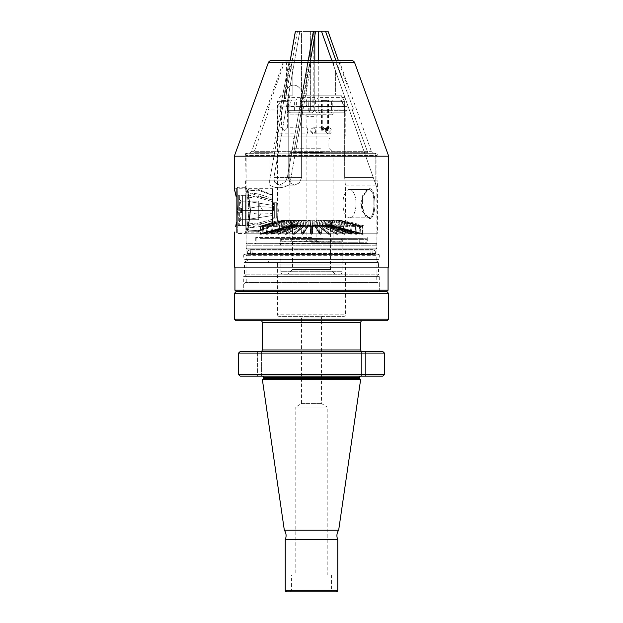 <?xml version="1.0" encoding="UTF-8"?>
<svg xmlns="http://www.w3.org/2000/svg" width="623" height="623" viewBox="0 0 623 623"><rect width="100%" height="100%" fill="white"/><g stroke="black" fill="none" stroke-linecap="round" stroke-linejoin="round"><path stroke-width="0.47" stroke-dasharray="3.12 2.34" d="M285.248 539.471L337.752 539.471M299.943 316.406L323.057 316.406L299.943 316.406A1.542 1.542 0 0 1 301.485 317.94L301.485 403.564L295.785 406.983L327.215 406.983L327.215 574.904L295.785 574.904L327.215 574.904M323.057 316.406A1.542 1.542 0 0 0 321.515 317.94L321.515 403.564L327.215 406.983L295.785 406.983L295.785 574.904M301.485 403.564L321.515 403.564L301.485 403.564M284.337 530.228L338.663 530.228M262.361 379.555L360.639 379.555M262.205 376.175L360.795 376.175L262.205 376.175M261.59 351.216L361.41 351.216M260.663 320.72L362.337 320.72L260.663 320.72M380.731 291.751A1.542 1.542 0 0 1 379.282 290.217L380.824 291.751L242.176 291.751L380.824 291.751M242.269 291.751A1.542 1.542 0 0 0 243.718 290.217L242.176 291.751M277.609 291.759L345.391 291.759M379.282 284.049L243.718 284.049L243.718 290.217L379.282 290.217L243.718 290.217L379.282 290.217L243.718 290.217L243.718 276.347L379.282 276.347L379.282 290.217L379.282 284.049L377.74 282.515L245.26 282.515L243.718 284.049L379.282 284.049M246.801 276.347L376.199 276.347L246.801 276.347L246.801 282.515L376.199 282.515L246.801 282.515M376.199 276.347L376.199 282.515M246.03 259.402L376.97 259.402L246.03 259.402L246.03 276.347L376.97 276.347L246.03 276.347L244.489 274.805L378.511 274.805L244.489 274.805L244.489 262.485L378.511 262.485L244.489 262.485L246.03 260.944L376.97 260.944L246.03 260.944M376.97 259.402L376.97 276.347L378.511 274.805L378.511 262.485L376.97 260.944M354.635 260.944L268.365 260.944L354.635 260.944L354.635 262.485L268.365 262.485L354.635 262.485M268.365 260.944L268.365 262.485M346.933 262.485A1.542 1.542 0 0 0 345.391 264.027L345.391 314.864L277.609 314.864L277.609 264.027L345.391 264.027L277.609 264.027A1.542 1.542 0 0 0 276.067 262.485L346.933 262.485L276.067 262.485M279.151 316.406A1.542 1.542 0 0 1 277.609 314.864L345.391 314.864A1.542 1.542 0 0 1 343.849 316.406L279.151 316.406L343.849 316.406M331.529 574.904L331.529 590.308L291.471 590.308L331.529 590.308A1.542 1.542 0 0 0 333.064 591.85L289.936 591.85A1.542 1.542 0 0 0 291.471 590.308L291.471 574.904L331.529 574.904L291.471 574.904M361.41 351.528L361.41 376.175L361.41 351.528L257.579 351.528L261.59 351.528L261.59 376.175L240.205 376.175L382.795 376.175M240.205 351.528L382.795 351.528M384.422 374.633L238.578 374.633L238.578 353.07L384.422 353.07M286.79 591.85L336.21 591.85M245.26 282.515L377.74 282.515M236.016 291.766L386.984 291.766M234.474 293.308L388.526 293.308M234.474 319.178L388.526 319.178M236.016 320.72L386.984 320.72M240.205 376.175L257.579 376.175L257.579 351.528L257.579 376.175L261.59 376.175L261.59 351.528M365.421 351.528L365.421 376.175L365.421 351.528M369.517 188.886C376.744 187.99 376.736 219.312 369.509 218.385L365.787 216.516L361.083 203.635L365.787 190.755L369.517 188.886M373.855 203.635C373.971 195.038 372.297 190.311 368.824 189.462L365.296 191.245L360.764 203.635L365.296 216.033L368.824 217.809C372.297 216.968 373.971 212.248 373.855 203.635M368.987 189.462L368.987 189.462C372.453 190.303 374.119 195.03 373.987 203.635C374.119 212.241 372.453 216.96 368.987 217.809L362.274 211.01L360.896 203.635L362.274 196.268L368.987 189.462L349.487 189.462A14.173 6.542 -90 0 1 356.029 203.635A14.173 6.542 -90 0 1 349.487 217.809A14.173 6.542 -90 0 0 356.029 203.635A14.173 6.542 -90 0 0 349.487 189.462A14.173 6.542 -90 0 0 342.938 203.635A14.173 6.542 -90 0 0 349.487 217.809A14.173 6.542 -90 0 1 342.938 203.635A14.173 6.542 -90 0 1 349.487 189.462L368.824 189.462M369.509 218.572C376.79 219.498 376.798 187.78 369.509 188.707L362.446 195.84L362.446 211.431L369.509 218.572M250.539 210.41L250.539 210.418C249.177 223.61 247.845 230.853 246.544 232.138C247.845 230.86 249.177 223.618 250.539 210.418C249.177 223.61 247.845 230.853 246.544 232.138C247.845 230.86 249.177 223.618 250.539 210.418C249.177 197.226 247.845 189.984 246.544 188.691C247.845 189.968 249.177 197.203 250.539 210.41C249.177 197.226 247.845 189.984 246.544 188.691C247.845 189.968 249.177 197.203 250.539 210.41M250.127 210.418C248.748 224.054 247.409 231.538 246.108 232.846C247.417 231.522 248.756 224.046 250.127 210.41C248.748 224.054 247.409 231.538 246.108 232.846C247.417 231.522 248.756 224.046 250.127 210.41C248.748 196.775 247.409 189.299 246.108 187.982C247.417 189.314 248.756 196.79 250.127 210.418C248.748 196.775 247.409 189.299 246.108 187.982C247.417 189.314 248.756 196.79 250.127 210.418M311.5 243.686L376.276 243.686L311.5 243.686M367.858 152.697L368.45 153.11L311.5 153.11L375.155 153.11L290.077 153.11L368.45 153.11L367.858 152.697L352.26 109.975L301.524 109.975L352.26 109.975L353.467 109.048L300.925 109.048L353.467 109.048L336.038 62.931L353.467 109.048L352.26 109.975L367.858 152.697L311.5 152.697L367.858 152.697M289.765 153.725L289.765 184.587L289.765 153.725L311.5 153.725L289.765 153.725M272.601 210.418L272.601 223.112L261.247 225.822L272.601 223.112L272.601 188.691L272.601 213.191L272.601 210.418L247.954 210.418L247.954 211.952L247.954 208.876L247.954 210.418L272.601 210.418M273.528 210.418L273.528 202.709L273.528 210.418M261.247 225.822C258.304 234.162 258.304 234.162 261.247 225.822C258.304 234.162 258.304 234.162 261.247 225.822L311.5 225.822L261.247 225.822M272.601 223.112C272.601 221.726 272.601 221.726 272.601 223.112C272.601 221.726 272.601 221.726 272.601 223.112M311.5 220.729L277.453 220.729L311.5 220.729M311.5 237.527L255.734 237.527L311.5 237.527M310.449 61.911L333.546 61.911L333.546 65.329L335.392 70.524L335.392 95.187L335.392 70.524L333.546 65.329L333.546 61.911L310.885 61.911L310.885 65.329L306.251 70.524L306.251 95.187L335.392 95.187L303.456 95.187L301.618 101.347L301.618 177.415L301.618 101.347L344.659 101.347L340.991 95.187L344.659 101.347L344.659 177.415L344.659 101.347L301.618 101.347L303.456 95.187L340.991 95.187L303.456 95.187L306.251 95.187L306.251 70.524L310.885 65.329L310.885 61.911L334.411 61.911L310.449 61.911L309.639 62.931L310.449 61.911M278.341 210.418C277.375 220.355 277.375 220.355 278.341 210.418C277.375 220.355 277.375 220.355 278.341 210.418C277.375 200.474 277.375 200.474 278.341 210.418C277.375 200.474 277.375 200.474 278.341 210.418M288.223 177.415L289.968 182.889L294.477 185.148L299.437 182.882L301.618 177.415L299.429 182.889L294.477 185.148L289.96 182.882L288.223 177.415L288.223 101.347L288.223 177.415L273.933 177.415L274.447 182.056L279.26 185.148L285.163 182.056L287.328 177.415L306.251 70.524L287.328 177.415L285.163 182.056L279.26 185.148L274.447 182.056L273.933 177.415L292.857 70.524L292.857 95.187L286.393 95.187L292.857 95.187L290.061 95.187L288.223 101.347L277.453 101.347L288.223 101.347L290.061 95.187L281.012 95.187L292.857 95.187L292.857 70.524L290.069 65.329L292.857 70.524L273.933 177.415L288.223 177.415M301.524 109.975L293.729 152.697L301.524 109.975L300.925 109.048L309.639 62.931L300.925 109.048L301.524 109.975M375.786 184.587L375.786 153.725L375.786 184.587C377.265 188.777 377.265 188.777 375.786 184.587C377.265 188.777 377.265 188.777 375.786 184.587L333.546 65.329L375.786 184.587M268.949 184.587C275.148 188.777 282.087 188.777 289.765 184.587C282.087 188.777 275.148 188.777 268.949 184.587L268.949 153.725L268.949 184.587L290.069 65.329L290.069 61.911L286.393 61.911L290.069 61.911L290.069 65.329L268.949 184.587M288.823 62.931L280.109 109.048L288.823 62.931L290.069 61.911L285.63 61.911L289.64 61.911L288.823 62.931L284.174 62.931L288.823 62.931M280.109 109.048L267.851 109.048L280.109 109.048L280.716 109.975L280.109 109.048M280.716 109.975L269.004 109.975L280.716 109.975L272.913 152.697L280.716 109.975M272.617 153.11L253.296 153.11L272.617 153.11L272.913 152.697L272.617 153.11M269.268 153.11L246.724 153.11L269.268 153.11L268.949 153.725L269.268 153.11M344.659 177.415C345.625 187.398 345.625 187.398 344.659 177.415C345.625 187.398 345.625 187.398 344.659 177.415L373.239 177.415L335.392 70.524L375.981 185.148L373.239 177.415L375.981 185.148L373.239 177.415L344.659 177.415M335.392 95.187L340.991 95.187L335.392 95.187M334.411 61.911L336.038 62.931L334.411 61.911M311.5 225.822L364.034 225.822L311.5 225.822M375.786 153.725L375.155 153.11L375.786 153.725L311.5 153.725L375.786 153.725M289.765 184.587L310.885 65.329L289.765 184.587M293.433 153.11L293.729 152.697L293.433 153.11M340.438 60.672L339.745 62.129L371.448 151.654L373.504 153.11L249.496 153.11L251.552 151.654L371.448 151.654L251.552 151.654L283.255 62.129L339.745 62.129L283.255 62.129L282.562 60.672M289.165 98.932L288.099 97.39L301.423 97.39L303.206 98.932L284.61 98.932L284.61 92.095L290.17 60.672L338.437 60.672L347.089 85.094L347.089 110.333L347.089 106.634L315.588 106.634L315.588 98.932L347.089 98.932L347.089 106.634L315.588 106.634M235.704 226.445L236.46 222.372M236.865 219.498L237.418 210.418L236.865 219.498M249.06 210.418C247.814 223.579 246.599 230.79 245.407 232.06C246.599 230.775 247.814 223.564 249.06 210.418C247.814 197.257 246.599 190.046 245.407 188.769C246.599 190.046 247.814 197.257 249.06 210.418M246.03 276.347L376.97 276.347L246.03 276.347M246.03 233.212L376.97 233.212L246.03 233.212L246.03 253.444L243.718 254.784L379.282 254.784L379.282 259.402L243.718 259.402L379.282 259.402M376.97 233.212L376.97 253.444L246.03 253.444L376.97 253.444L379.282 254.784L243.718 254.784L243.718 259.402M376.354 153.11L246.646 153.11L376.354 153.11A1.23 1.23 0 0 1 377.343 155.08L376.97 155.571L246.03 155.571L376.97 155.571L376.97 180.834L246.03 180.834L376.97 180.834M246.646 153.11A1.23 1.23 0 0 0 245.657 155.08L246.03 180.834M249.496 153.11L373.504 153.11M388.067 267.103L234.933 267.103L388.067 267.103M377.593 180.834L245.407 180.834L377.593 180.834L377.593 233.212L245.407 233.212L377.593 233.212M234.318 232.06L245.407 232.06L245.407 233.212M245.407 180.834L245.407 188.769L234.318 188.769L234.785 190.506M236.865 201.33L237.418 210.418L236.865 201.33M234.318 156.186L388.682 156.186M234.318 267.103L388.682 267.103M236.14 196.603L235.837 195.046M388.067 290.217L234.933 290.217M271.239 60.672L351.761 60.672M379.282 276.347L243.718 276.347M236.475 291.751L386.525 291.751M282.64 100.015L296.018 100.015L282.64 100.015M286.128 100.63L281.464 100.63L286.128 100.63M325.354 100.015L301.96 100.015L331.413 100.015L331.413 112.802L333.064 112.802L331.257 112.802L331.257 106.175L332.246 106.175L332.246 100.015L308.72 100.015L308.72 112.802L294.126 112.802L294.126 106.175L296.018 106.175L296.018 100.015M326.966 100.63L322.293 100.63L326.966 100.63M322.675 100.015L328.274 100.015L322.675 100.015M326.164 100.63L321.499 100.63L326.164 100.63M314.67 241.74L305.34 241.74L314.67 241.74M309.125 240.198L316.118 240.198L309.125 240.198M308.33 114.803L317.66 114.803L308.33 114.803M313.875 116.337L306.882 116.337L313.875 116.337M322.044 136.982L291.011 136.982L322.044 136.982M328.391 136.982L278.683 136.982L328.391 136.982M294.134 136.063L345.235 136.063L294.134 136.063M315.916 130.822C315.993 132.691 315.316 133.719 313.875 133.906C312.084 133.719 311.002 132.691 310.628 130.822C311.002 128.945 312.084 127.925 313.875 127.738C315.316 127.925 315.993 128.953 315.916 130.822M328.866 133.906C330.447 133.719 331.304 132.691 331.436 130.822C331.304 128.953 330.447 127.925 328.866 127.738C327.239 127.925 326.335 128.953 326.148 130.822C326.335 132.691 327.239 133.719 328.866 133.906L313.875 133.906M328.017 130.822L323.477 127.738L322.262 128.369L322.737 130.822L322.512 127.886L323.789 127.123C325.377 127.224 326.787 128.455 328.017 130.822L328.243 127.886L326.966 127.123C325.377 127.224 323.968 128.455 322.737 130.822L327.277 127.738L328.492 128.369L328.017 130.822M277.858 130.822C277.741 134.794 277.772 134.794 277.959 130.822C277.772 126.851 277.741 126.851 277.858 130.822C277.741 134.794 277.772 134.794 277.959 130.822C277.772 126.851 277.741 126.851 277.858 130.822M278.683 136.982L277.765 136.063L277.765 133.852L306.882 133.906L306.882 240.198L305.34 241.74M308.105 130.822C306.757 134.794 306.726 134.794 308.003 130.822C306.726 126.851 306.757 126.851 308.105 130.822C306.757 134.794 306.726 134.794 308.003 130.822C306.726 126.851 306.757 126.851 308.105 130.822M284.493 130.822L286.128 129.28L284.594 130.822L282.959 129.28L284.493 130.822M305.34 114.803L306.882 116.337L306.882 127.746L287.624 127.738L286.128 129.28M330.494 130.822L327.869 133.906L325.105 130.822L327.869 127.738L330.494 130.822M310.48 130.822L313.743 133.906L315.869 130.822L313.743 127.738L310.48 130.822M321.881 130.822L321.484 128.447L322.784 127.738L327.27 130.822L326.164 128.984L321.709 127.972L321.881 130.822L322.994 128.977L327.441 127.972L327.27 130.822L327.675 128.447L326.374 127.738L321.881 130.822M300.714 114.803L332.448 114.803L300.714 114.803M321.016 241.74L293.012 241.74L321.016 241.74M322.605 238.656L289.936 238.656L322.605 238.656M322.605 152.394L289.936 152.394L322.605 152.394M320.463 148.227L294.095 148.227L320.463 148.227M282.959 129.28L281.464 127.738L277.765 127.793L277.765 106.175L287.538 106.175L287.538 112.802L302.108 112.802L302.108 106.175L332.246 106.175M331.257 106.175L344.052 106.175L344.052 112.802L345.235 112.802L344.262 112.802L344.262 106.175L302.91 106.175L302.91 112.802L288.138 112.802L288.138 106.175L277.765 106.175L281.16 100.295L281.464 127.738M344.262 106.175L340.563 100.015L328.648 100.015M294.368 100.015L289.936 100.015L294.368 100.015L294.368 112.802L309.125 112.802L309.125 106.175L306.236 106.175L306.236 100.015M340.563 100.015L331.413 100.015M327.791 100.015L332.246 100.015M302.108 106.175L304.008 100.015L324.435 100.015M304.008 100.015L308.72 100.015M301.96 100.015L300.208 106.175L306.236 106.175M309.125 106.175L300.208 106.175M341.069 100.015L344.683 106.175M291.478 100.015L289.617 106.175L296.018 106.175M294.126 106.175L289.617 106.175M288.138 106.175L289.929 100.015L289.936 114.188L333.064 114.188L289.936 114.188L290.552 114.803M302.108 112.802L308.72 112.802M287.538 112.802L294.126 112.802M308.369 60.672L302.809 92.095C299.928 87.461 296.906 85.125 293.737 85.094C290.559 85.125 287.538 87.461 284.664 92.095L284.664 98.932L287.881 98.932L287.063 98.932L287.063 110.333L314.817 110.333L310.371 110.333L310.371 31.15L301.477 31.15L301.477 110.333L302.903 112.802L311.975 112.802L290.427 112.802L309.125 112.802M288.138 112.802L294.368 112.802M344.262 112.802L331.413 112.802M344.052 112.802L331.257 112.802M343.694 243.383L279.306 243.383L343.694 243.383L342.159 244.925L280.841 244.925L342.159 244.925L342.159 259.402L280.841 259.402L279.306 260.944L343.694 260.944L279.306 260.944M279.306 243.383L280.841 244.925L280.841 259.402L342.159 259.402L343.694 260.944M375.28 260.944L247.72 260.944L375.28 260.944L376.822 259.402L246.178 259.402L376.822 259.402L376.822 255.703L246.178 255.703L376.822 255.703L375.895 254.784L247.105 254.784L375.895 254.784M247.72 260.944L246.178 259.402L246.178 255.703L247.105 254.784M250.189 254.784L372.811 254.784L250.189 254.784L372.507 254.472L250.493 254.472L250.189 249.083L372.811 249.083L250.189 249.083M372.811 254.784L372.811 249.083M375.895 249.083L247.105 249.083L375.895 249.083L376.822 248.156L246.178 248.156L376.822 248.156L376.822 245.228L246.178 245.228L376.822 245.228L375.28 243.686L247.72 243.686L375.28 243.686M247.105 249.083L246.178 248.156L246.178 245.228L247.72 243.686M365.421 243.383L257.276 243.686L365.724 243.686M280.225 238.142A1.23 1.23 0 0 1 281.456 239.38L341.544 239.38L281.456 239.38L281.456 241.226L280.841 241.841L280.841 271.729L342.159 271.729L342.159 264.977L280.841 264.977L342.159 264.977L280.841 264.923L342.159 264.923L342.159 241.841L280.841 241.841L342.159 241.841L341.544 241.226L281.456 241.226L341.544 241.226L341.544 239.38A1.23 1.23 0 0 1 342.775 238.142L280.225 238.142L342.775 238.142M259.892 234.396L259.916 226.437L282.468 220.277L260.422 226.437L260.726 234.396L260.982 226.437L283.037 220.277L260.982 226.437L262.47 226.437L260.982 226.437L260.726 234.396L260.422 226.437L259.916 226.437L282.468 220.277L259.916 226.437L259.892 234.396L291.743 225.627L292.553 226.437L292.553 269.572L287.927 274.19L335.073 274.19L330.447 269.572L292.553 269.572L330.447 269.572L330.447 226.437L292.553 226.437L330.447 226.437L331.358 225.51L291.642 225.51L259.892 234.396L259.892 238.142A0.615 0.615 0 0 0 260.507 238.757L362.493 238.757L260.507 238.757M291.743 225.627L315.215 225.627L315.892 225.082L316.523 220.277L318.166 220.277L322.052 226.437L318.166 220.277L319.957 220.277L316.523 220.277L317.823 220.277L316.523 220.277L315.612 225.51L331.086 225.51L362.274 234.396L362.018 226.437L360.53 226.437L360.094 234.396L359.416 226.437L356.979 226.437L356.636 233.742L356.052 234.396L355.359 226.437L335.968 220.277L355.359 226.437L352.057 226.437L351.216 234.396L350.445 233.757L349.97 226.437L345.897 226.437L345.36 233.742L344.457 234.396L343.974 233.757L343.413 226.437L329.022 220.277L343.413 226.437L338.694 226.437L338.079 233.742L337.549 234.396L336.521 233.757L335.883 226.437L330.665 226.437L329.995 233.742L328.882 234.396L328.305 233.757L327.62 226.437L319.957 220.277L327.62 226.437L322.052 226.437L321.351 233.742L320.744 234.396L319.576 233.742L318.859 226.437L313.12 226.437L312.403 233.757L311.212 234.396L310.597 233.742L309.88 220.277L309.88 226.437L304.141 226.437L303.424 233.742L302.817 234.396L301.649 233.742L300.948 226.437L295.38 226.437L294.695 233.742L294.118 234.396L293.005 233.757L292.335 226.437L299.99 220.277L292.335 226.437L287.117 226.437L286.479 233.742L285.941 234.396L284.921 233.757L284.306 226.437L279.587 226.437L279.026 233.742L278.107 234.396L277.103 226.437L291.494 220.277L277.103 226.437L273.03 226.437L272.15 234.396L271.394 233.757L270.943 226.437L267.641 226.437L267.267 233.742L266.667 234.396L266.021 226.437L285.412 220.277L266.021 226.437L263.584 226.437L262.906 234.396L262.47 226.437L283.512 220.277L262.47 226.437L262.906 234.396L263.584 226.437L266.021 226.437L266.364 233.742L266.948 234.396L267.641 226.437L270.943 226.437L288.099 220.277L270.943 226.437L271.784 234.396L272.555 233.757L273.03 226.437L277.103 226.437L277.64 233.742L278.543 234.396L279.026 233.757L278.543 234.396L279.026 233.757L279.587 226.437L284.306 226.437L295.504 220.277L284.306 226.437L284.921 233.742L285.451 234.396L286.479 233.757L285.941 234.396L286.479 233.757L287.117 226.437L292.335 226.437L293.005 233.742L294.118 234.396L294.695 233.757L294.118 234.396L294.695 233.757L295.38 226.437L300.948 226.437L304.834 220.277L300.948 226.437L301.649 233.742L302.233 234.396L303.424 233.742L302.817 234.396L303.424 233.742L304.141 226.437L309.88 226.437L310.597 233.757L311.788 234.396L312.403 233.742L313.12 226.437L318.859 226.437L314.973 220.277L318.859 226.437L319.576 233.742L320.183 234.396L319.576 233.742L320.183 234.396L321.351 233.742L322.052 226.437L327.62 226.437L328.305 233.742L328.882 234.396L328.305 233.757L328.882 234.396L329.995 233.757L330.665 226.437L335.883 226.437L324.692 220.277L335.883 226.437L336.521 233.742L337.059 234.396L336.521 233.757L337.059 234.396L338.079 233.757L338.694 226.437L343.413 226.437L343.974 233.742L344.457 234.396L343.974 233.757L344.457 234.396L345.36 233.757L345.897 226.437L349.97 226.437L332.822 220.277L349.97 226.437L350.85 234.396L350.445 233.757L350.85 234.396L351.606 233.757L352.057 226.437L355.359 226.437L356.052 234.396L355.733 233.757L356.052 234.396L356.636 233.757L356.979 226.437L359.416 226.437L338.375 220.277L359.416 226.437L360.094 234.396L360.53 226.437L362.018 226.437L339.963 220.277L362.018 226.437L362.376 234.396L330.906 225.627L363.108 234.396L363.108 238.142A0.615 0.615 0 0 1 362.493 238.757M329.411 225.082L331.086 220.277L337.588 220.277L356.979 226.437L338.375 220.277L331.086 220.277L329.193 225.51L330.065 225.51L329.193 225.51L329.411 225.082L356.636 233.742L329.411 225.082M328.508 225.082L329.847 220.277L329.069 220.277L335.968 220.277L352.057 226.437L335.968 220.277L329.847 220.277L328.477 225.51L327.293 225.51L328.477 225.51L328.508 225.082L355.733 233.742L328.508 225.082M325.151 225.082L324.918 225.51L326.366 225.51L324.918 225.51L326.522 220.277L331.506 220.277L345.897 226.437L331.506 220.277L332.822 220.277L326.522 220.277L325.151 225.082L345.36 233.742L325.151 225.082M323.773 225.082L324.63 220.277L323.524 220.277L329.022 220.277L327.496 220.277L338.694 226.437L327.496 220.277L329.022 220.277L324.63 220.277L323.812 225.51L322.13 225.51L323.812 225.51L323.773 225.082L343.974 233.742L323.773 225.082M319.241 225.082L320.152 220.277L323.01 220.277L330.665 226.437L323.01 220.277L324.692 220.277L320.152 220.277L319.023 225.51L320.884 225.51L319.023 225.51L319.241 225.082L329.995 233.742L319.241 225.082M317.551 225.082L317.823 220.277L319.957 220.277L317.823 220.277L317.668 225.51L315.682 225.51L317.668 225.51L317.551 225.082L328.305 233.742L317.551 225.082M305.449 225.082L305.177 220.277L306.477 220.277L303.043 220.277L295.38 226.437L303.043 220.277L305.177 220.277L305.449 225.082L294.695 233.742L305.449 225.082M303.759 225.082L302.848 220.277L298.308 220.277L287.117 226.437L298.308 220.277L302.848 220.277L304.079 225.51L302.116 225.51L303.977 225.51L303.759 225.082L293.005 233.742L303.759 225.082M299.227 225.082L298.37 220.277L299.476 220.277L293.978 220.277L279.587 226.437L293.978 220.277L298.37 220.277L299.188 225.51L300.987 225.51L299.188 225.51L299.227 225.082L279.026 233.742L299.227 225.082M297.849 225.082L296.478 220.277L290.178 220.277L273.03 226.437L290.178 220.277L296.478 220.277L298.215 225.51L296.634 225.51L298.082 225.51L297.849 225.082L277.64 233.742L297.849 225.082M294.492 225.082L293.153 220.277L293.931 220.277L287.032 220.277L267.641 226.437L287.032 220.277L293.153 220.277L294.523 225.51L295.855 225.51L295.473 225.082L295.707 225.51L294.523 225.51L294.492 225.082L267.267 233.742L294.492 225.082M293.589 225.082L291.914 220.277L284.625 220.277L263.584 226.437L284.625 220.277L291.914 220.277L293.807 225.51L293.589 225.082L266.364 233.742L293.589 225.082M331.202 225.082L330.392 225.51L331.086 225.51L332.503 220.277L339.963 220.277L360.53 226.437L339.963 220.277L327.48 220.277L332.822 220.277L331.202 225.082L362.158 233.742L331.202 225.082M330.758 225.082L332.503 220.277L339.488 220.277L332.503 220.277L330.556 225.51L330.758 225.082L360.296 233.742L330.758 225.082M330.135 225.082L331.654 220.277L338.375 220.277L331.654 220.277L330.065 225.51L330.135 225.082L359.681 233.742L330.135 225.082M327.527 225.082L329.069 220.277L334.901 220.277L329.069 220.277L327.293 225.51L327.527 225.082L351.606 233.742L327.527 225.082M326.366 225.082L327.48 220.277L326.366 225.51L326.366 225.082L350.445 233.742L326.366 225.082M322.364 225.082L323.524 220.277L327.496 220.277L323.524 220.277L322.13 225.51L322.364 225.082L338.079 233.742L322.364 225.082M320.798 225.082L321.375 220.277L324.692 220.277L321.375 220.277L320.884 225.51L336.521 233.742L320.798 225.082M302.202 225.082L301.625 220.277L298.308 220.277L301.625 220.277L302.116 225.51L286.479 233.742L302.202 225.082M300.636 225.082L299.476 220.277L295.504 220.277L299.476 220.277L300.87 225.51L300.636 225.082L284.921 233.742L300.636 225.082M296.634 225.082L295.52 220.277L283.037 220.277L295.52 220.277L296.634 225.51L296.634 225.082L272.555 233.742L296.634 225.082M292.865 225.082L291.346 220.277L284.625 220.277L291.346 220.277L292.935 225.51L292.865 225.082L263.319 233.742L292.865 225.082M292.242 225.082L290.497 220.277L283.512 220.277L290.497 220.277L292.242 225.082L262.704 233.742L292.242 225.082M295.473 225.082L293.931 220.277L288.099 220.277L293.931 220.277L295.473 225.082L271.394 233.742L295.473 225.082M283.309 274.19A2.469 2.469 0 0 1 280.841 271.729L342.159 271.729A2.469 2.469 0 0 1 339.691 274.19L283.309 274.19L339.691 274.19M335.073 274.19L287.927 274.19M362.469 233.742L362.578 226.437L362.469 233.742L331.514 225.082L333.282 220.277L340.532 220.277L363.084 226.437L340.688 220.277L333.398 220.277L340.688 220.277L363.084 226.437L363.1 233.742L363.084 226.437L340.688 220.277L333.282 220.277L331.335 225.51L331.514 225.082L362.469 233.742M363.108 234.396L363.1 233.742L363.108 234.396L331.257 225.627M278.38 238.142L344.62 238.142L278.38 238.142L277.765 238.757L345.235 238.757L277.765 238.757M344.62 238.142L345.235 238.757M307.318 225.51L306.477 220.277L304.834 220.277L306.477 220.277L307.318 225.51M310.784 225.51L308.728 225.51L310.784 225.51L310.597 225.082L310.784 225.51M314.272 225.51L312.216 225.51L314.272 225.51L314.085 220.277L312.738 220.277L314.973 220.277L313.12 220.277L313.12 226.437L313.12 220.277L314.973 220.277L314.085 220.277L314.272 225.51M308.027 220.277L304.141 226.437L308.027 220.277L310.262 220.277L308.027 220.277M289.602 220.277L282.312 220.277L289.602 220.277L291.486 225.51L289.602 220.277M282.468 220.277L289.718 220.277L282.468 220.277M312.403 233.757L312.738 220.277L312.216 225.51L312.403 233.757M331.662 225.082L333.398 220.277L331.662 225.082L363.1 233.742L331.662 225.082M308.915 220.277L308.728 225.51L308.915 220.277M330.906 225.627L362.274 234.396L330.906 225.627M310.262 220.277L310.597 225.082L310.262 220.277M291.798 225.082L290.147 220.277L291.914 225.51L291.798 225.082L260.842 233.742L291.798 225.082M291.486 225.082L289.718 220.277L291.486 225.082L260.531 233.742L291.486 225.082M272.601 219.857L272.601 200.972A1.23 1.23 0 0 0 273.528 203.02A1.23 1.23 0 0 0 274.338 202.709L274.338 218.12L274.338 202.709L276.3 202.709L276.3 218.12L274.338 218.12A1.23 1.23 0 0 0 272.29 219.039A1.23 1.23 0 0 0 272.601 219.857L272.601 200.972M247.954 226.281A1.23 1.23 0 0 0 245.758 225.51L242.417 225.51L242.417 195.318L242.394 225.51L242.394 195.318L242.409 225.355L242.417 195.318L245.758 195.318L245.758 225.51L245.758 195.318A1.23 1.23 0 0 0 247.954 194.547L247.954 226.281L247.954 194.547M238.71 224.584L239.637 225.51L242.394 225.51L242.394 195.318L239.637 195.318L239.637 225.51L239.637 195.318L238.71 196.245L238.71 224.584L238.71 196.245M239.746 219.654C241.607 219.654 241.607 219.654 239.746 219.654C241.607 219.654 241.607 219.654 239.746 219.654C241.607 216.602 241.607 213.525 239.746 210.418C241.607 213.471 241.607 216.547 239.746 219.654L258.74 219.654L258.74 203.737L258.74 219.654L239.746 219.654M238.71 210.418L238.71 198.706L238.71 210.418M277.219 217.193L277.219 203.635A0.927 0.927 0 0 0 276.3 202.709L276.3 218.12A0.927 0.927 0 0 0 277.219 217.193L277.219 203.635M248.881 223.05L258.109 224.288L272.017 221.025L258.109 224.288L248.881 223.05L247.954 222.037L247.954 219.374L247.954 229.007L247.954 222.037L248.881 223.05L248.881 227.893L258.109 226.928L248.881 227.893L247.954 227.473L248.881 227.893L248.881 223.05M258.109 226.928L258.109 224.288L258.109 226.928L272.017 222.52L258.109 226.928M248.881 212.622L258.109 214.172L272.017 213.557L258.109 214.172L248.881 212.622L247.954 211.952L247.954 219.374L247.954 211.952L248.881 212.622L248.881 219.234L258.109 217.777L247.954 219.374L272.601 215.496L272.601 220.316L272.601 213.191L272.601 215.496L258.109 217.777L258.109 214.172L258.109 217.777L272.601 215.496L247.954 219.374L248.881 219.234L248.881 212.622M248.881 201.595L272.017 205.24L247.954 201.455L247.954 198.792L247.954 208.876L247.954 201.455L272.601 205.333L272.601 200.513L272.601 207.638L272.601 205.333L247.954 201.455L248.881 201.595L248.881 208.207L258.109 206.657L248.881 208.207L247.954 208.876L248.881 208.207L248.881 201.595M258.109 206.657L258.109 203.051L258.109 206.657L272.017 207.272L258.109 206.657M248.881 192.935L258.109 193.901L272.017 198.309L258.109 193.901L248.881 192.935L247.954 193.356L247.954 198.792L247.954 193.356L248.881 192.935L248.881 197.779L258.109 196.541L248.881 197.779L247.954 198.792L248.881 197.779L248.881 192.935M258.109 196.541L258.109 193.901L258.109 196.541L272.017 199.804L258.109 196.541M248.881 188.964L258.109 189.174L272.017 194.625L258.109 189.174L248.881 188.964L247.954 189.828L247.954 194.89L247.954 189.828L248.881 188.964L248.881 190.731L258.109 190.147L248.881 190.731L247.954 191.822L248.881 190.731L248.881 188.964M258.109 190.147L258.109 189.174L258.109 190.147L272.017 195.17L258.109 190.147M248.881 231.873L258.109 231.655L272.017 226.204L258.109 231.655L248.881 231.873L247.954 231.001L247.954 228.337L247.954 231.001L247.954 229.007L247.954 231.001L248.881 231.873L248.881 230.097L258.109 230.689L248.881 230.097L247.954 229.007L248.881 230.097L248.881 231.873M258.109 230.689L258.109 231.655L258.109 230.689L272.017 225.658L258.109 230.689M272.601 196.05L272.601 201.611L272.601 195.435L272.601 200.248L272.601 195.435L272.601 196.05L272.017 195.17L272.601 196.05M272.601 198.83L272.601 201.611L272.601 198.83L272.601 200.513L272.601 198.83L272.017 198.309L272.601 198.83M272.601 220.316L272.601 221.998L272.601 219.218L272.601 221.998L272.601 220.316L272.017 221.025L272.601 220.316M272.601 224.778L272.601 219.218L272.601 225.394L272.601 220.581L272.601 225.394L272.601 224.778L272.017 225.658L272.601 224.778M247.954 228.337L272.601 220.581M272.601 225.394L272.017 226.204L272.601 225.394M247.954 225.939L272.601 219.218L247.954 225.939M272.017 222.52L272.601 221.998L272.017 222.52L272.017 221.025L272.017 222.52M272.601 213.191L272.017 213.557L272.601 213.191M272.017 207.272L272.601 207.638L272.017 207.272L272.017 205.24L272.017 207.272M272.017 199.804L272.601 200.513L272.017 198.309L272.017 199.804M247.954 194.89L272.601 201.611L247.954 194.89M247.954 192.491L272.601 200.248M272.601 195.435L272.017 194.625L272.601 195.435M258.74 201.174L258.74 210.418L258.74 201.174L239.746 201.174C241.607 201.174 241.607 201.174 239.746 201.174C241.607 201.174 241.607 201.174 239.746 201.174C241.607 204.227 241.607 207.303 239.746 210.418C241.607 207.358 241.607 204.282 239.746 201.174L258.74 201.174M258.74 210.418L239.746 210.418L258.74 210.418M237.168 212.723L236.865 207.794L236.865 213.035L236.865 207.794L236.865 213.035L241.483 212.723L241.483 208.105L241.483 212.723L241.483 208.105L241.483 212.723L242.869 210.418L241.483 208.105L236.865 207.794L237.168 212.723L241.483 212.723L242.869 210.418L241.483 208.105L237.168 208.105L237.168 212.723M236.865 194.392L237.784 195.318L245.182 195.318L245.182 225.51L237.784 225.51L237.784 195.318L237.784 225.51L236.865 226.437L236.865 194.392L236.865 226.437M246.108 226.437L245.182 225.51L245.182 195.318L246.108 194.392L246.108 226.437L246.108 194.392M246.108 188.232L246.108 232.597L245.182 233.524L245.182 187.305L245.182 233.524L237.784 233.524L237.784 187.305L237.784 233.524L236.865 232.597L236.865 188.232L237.784 187.305L245.182 187.305L246.108 188.232L246.108 232.597M354.635 243.383L359.876 243.383L354.635 243.383M354.635 242.768L350.017 242.768L354.635 242.768M311.5 243.383L366.34 243.383L311.5 243.383M311.5 242.768L366.963 242.768L311.5 242.768M354.635 238.757L359.876 238.757L354.635 238.757M354.635 239.38L350.017 239.38L354.635 239.38M311.5 238.757L366.34 238.757L311.5 238.757M311.5 239.38L366.963 239.38L311.5 239.38M375.435 252.315A2.313 2.313 0 0 1 373.122 254.628A2.313 2.313 0 0 1 370.81 252.315A2.313 2.313 0 0 1 373.122 250.01A2.313 2.313 0 0 1 375.435 252.315M247.565 252.315A2.313 2.313 0 0 0 249.878 254.628A2.313 2.313 0 0 0 252.19 252.315A2.313 2.313 0 0 0 249.878 250.01A2.313 2.313 0 0 0 247.565 252.315M335.961 60.672L347.089 92.095L347.089 85.094M331.903 60.672L345.454 98.932L347.089 98.932L345.454 98.932L321.445 31.15L345.454 98.932L321.445 31.15L325.502 31.15L347.089 92.095L347.089 98.932L315.588 98.932M344.901 97.39L318.26 97.39L318.26 31.15L321.445 31.15M318.26 60.672L318.26 110.333L347.089 110.333L318.26 110.333L318.26 106.634M318.26 97.39L317.372 98.932M316.655 112.802L344.62 112.802L316.655 112.802L313.813 110.333L318.26 110.333L313.813 110.333L313.813 31.15L318.26 31.15M301.493 97.39L314.817 97.39L313.93 98.932L299.889 98.932L301.493 97.39L313.221 31.15L315.627 31.15L313.813 31.15M327.986 31.15L325.502 31.15M344.62 112.802L347.089 110.333L344.62 112.802M318.26 110.333L319.685 112.802L318.26 110.333M284.61 92.095C287.483 87.461 290.505 85.125 293.682 85.094C296.852 85.125 299.873 87.461 302.755 92.095L302.755 98.932L300.348 98.932L300.348 110.333L287.008 110.333L287.008 106.634L306.757 106.634L306.757 98.932L303.206 98.932M290.38 112.802L311.921 112.802L290.38 112.802L287.008 110.333L310.316 110.333L310.316 31.15L315.573 31.15L295.395 31.15M313.54 31.15L302.755 92.095M284.61 98.932L291.011 98.932L291.011 106.634L287.008 106.634M285.427 98.932L297.428 31.15L295.45 31.15L301.477 31.15M288.099 97.39L299.827 31.15L301.423 31.15L301.423 97.39M302.848 112.802L301.423 110.333L301.423 106.634M297.428 31.15L299.827 31.15M310.316 31.15L303.284 31.15M315.573 31.15L303.572 98.932L302.755 98.932M314.763 31.15L314.763 110.333L300.348 110.333L299.445 112.802M303.572 98.932L300.348 98.932M301.166 98.932L313.174 31.15M308.891 112.802L310.316 110.333L314.763 110.333L311.921 112.802M291.011 98.932L306.757 98.932M291.011 106.634L306.757 106.634M290.225 60.672L284.664 92.095M299.499 112.802L300.403 110.333L300.403 106.634L314.817 106.634L312.146 106.634L312.146 98.932L313.93 98.932M302.809 92.095L302.809 98.932L296.4 98.932L296.4 106.634L300.403 106.634M287.063 98.932L284.664 98.932M299.889 98.932L302.809 98.932M303.627 98.932L310.394 60.672M314.817 97.39L314.817 60.672M314.817 35.706L314.817 31.15L313.595 31.15M311.975 112.802L314.817 110.333L314.817 106.634M310.371 31.15L314.817 31.15M285.482 98.932L297.483 31.15M308.946 112.802L310.371 110.333L287.063 110.333L290.427 112.802M287.881 98.932L299.881 31.15M296.4 98.932L312.146 98.932M296.4 106.634L312.146 106.634M301.485 317.94L321.515 317.94L301.485 317.94M263.436 378.332L359.564 378.332M263.436 377.406L359.564 377.406M262.205 349.986L360.795 349.986M262.205 322.255L360.795 322.255M285.248 590.308L337.752 590.308M369.509 218.385L368.824 217.809L349.487 217.809L368.987 217.809M311.5 243.071L376.892 243.071L311.5 243.071M311.5 62.931L336.038 62.931L311.5 62.931M311.5 152.697L293.729 152.697L311.5 152.697M268.949 153.725L246.108 153.725L268.949 153.725M272.913 152.697L253.873 152.697L272.913 152.697M287.328 177.415L301.618 177.415L287.328 177.415M245.657 155.08L377.343 155.08L245.657 155.08M268.342 62.705L354.658 62.705M302.537 140.066L328.905 140.066L302.537 140.066M250.493 249.387L372.507 249.387L250.493 249.387M307.785 225.627L302.256 234.396L307.785 225.627M315.892 225.082L321.351 233.742L315.892 225.082M259.892 238.142L363.108 238.142L259.892 238.142M330.167 225.627L360.094 234.396L330.167 225.627M329.972 225.627L359.899 234.396L329.972 225.627M326.818 225.627L351.216 234.396L326.818 225.627M326.452 225.627L350.85 234.396L326.452 225.627M321.624 225.627L337.549 234.396L321.624 225.627M321.133 225.627L337.059 234.396L321.133 225.627M315.215 225.627L320.744 234.396L315.215 225.627M314.654 225.627L320.183 234.396L314.654 225.627M314.117 225.082L319.576 233.742L314.117 225.082M308.883 225.082L303.424 233.742L308.883 225.082M308.346 225.627L302.817 234.396L308.346 225.627M307.108 225.082L301.649 233.742L307.108 225.082M301.867 225.627L285.941 234.396L301.867 225.627M301.376 225.627L285.451 234.396L301.376 225.627M296.548 225.627L272.15 234.396L296.548 225.627M296.182 225.627L271.784 234.396L296.182 225.627M293.028 225.627L263.101 234.396L293.028 225.627M292.833 225.627L262.906 234.396L292.833 225.627M291.338 225.082L259.9 233.742L291.338 225.082M331.008 225.627L362.376 234.396L331.008 225.627M328.749 225.627L356.333 234.396L328.749 225.627M328.469 225.627L356.052 234.396L328.469 225.627M324.419 225.627L344.893 234.396L324.419 225.627M323.983 225.627L344.457 234.396L323.983 225.627M318.524 225.627L329.419 234.396L318.524 225.627M317.987 225.627L328.882 234.396L317.987 225.627M311.788 225.627L311.788 234.396L311.788 225.627M311.212 225.627L311.212 234.396L311.212 225.627M305.013 225.627L294.118 234.396L305.013 225.627M304.476 225.627L293.581 234.396L304.476 225.627M299.017 225.627L278.543 234.396L299.017 225.627M298.581 225.627L278.107 234.396L298.581 225.627M294.531 225.627L266.948 234.396L294.531 225.627M294.251 225.627L266.667 234.396L294.251 225.627M292.094 225.627L260.726 234.396L292.094 225.627M291.992 225.627L260.624 234.396L291.992 225.627M272.017 215.589L272.017 213.557L272.017 215.589M272.017 195.17L272.017 194.625L272.017 195.17M272.017 225.658L272.017 226.204L272.017 225.658M246.724 243.686L246.108 243.071L246.108 232.846L246.544 232.138L258.966 232.138L258.966 237.527M376.892 187.733L376.892 243.071L376.276 243.686M367.266 237.527L367.266 243.071L367.882 243.686M272.601 222.068L277.453 220.729L277.453 218.12L273.528 218.12L272.601 219.039M255.734 237.527L255.734 243.071L255.119 243.686M281.012 95.187L277.453 101.347L277.453 202.709L273.528 202.709L272.601 201.79M246.724 153.11L246.108 153.725L246.108 187.982L246.544 188.691L272.601 188.691M285.63 61.911L284.174 62.931L267.851 109.048L269.004 109.975L253.873 152.697L253.296 153.11M375.981 185.148L345.547 185.148L345.547 220.729L364.034 225.822L364.034 237.527M286.393 61.911L286.393 95.187M279.26 185.148L294.477 185.148L279.26 185.148M362.274 196.268L362.446 195.84M362.274 211.01L362.446 211.431M365.787 216.516L365.296 216.033M365.787 190.755L365.296 191.245M287.624 127.738L287.624 100.63L288.239 100.015M328.461 128.93L328.461 100.63L329.076 100.015M327.659 129.031L327.659 100.63L328.274 100.015M317.66 114.803L316.118 116.337L316.118 240.198L317.66 241.74M329.988 241.74L333.064 238.656L333.064 152.394L328.905 148.227L328.905 140.066C329.092 138.197 330.12 137.169 331.989 136.982M313.875 127.738L323.477 127.738M313.743 133.906L327.869 133.906M313.743 127.738L322.784 127.738M333.064 112.802L333.064 114.188L332.448 114.803M293.012 241.74L289.936 238.656L289.936 152.394L294.095 148.227L294.095 140.066C293.908 138.197 292.88 137.169 291.011 136.982M345.235 112.802L345.235 136.063L344.317 136.982M321.499 129.039L321.499 100.63L320.884 100.015M326.374 127.738L327.869 127.738M322.293 128.93L322.293 100.63L321.678 100.015M327.277 127.738L328.866 127.738M321.484 128.447L321.709 127.972M327.675 128.447L327.449 127.972M322.512 127.886L322.262 128.369M328.243 127.886L328.492 128.369M329.949 225.619L359.876 234.396L329.949 225.619M326.374 225.612L350.765 234.38L326.374 225.612M320.931 225.581L336.833 234.341L320.931 225.581M314.194 225.417L319.677 234.108L314.194 225.417M308.806 225.417L303.323 234.108L308.806 225.417M302.069 225.581L286.167 234.341L302.069 225.581M296.626 225.612L272.235 234.38L296.626 225.612M293.051 225.619L263.124 234.396L293.051 225.619M328.422 225.619L356.006 234.388L328.422 225.619M323.851 225.604L344.309 234.365L323.851 225.604M317.675 225.526L328.539 234.271L317.675 225.526M312.388 224.405L312.388 233.002L312.388 224.405M310.612 224.405L310.612 233.002L310.612 224.405M305.325 225.526L294.461 234.271L305.325 225.526M299.149 225.604L278.691 234.365L299.149 225.604M294.578 225.619L266.994 234.388L294.578 225.619M272.29 201.79L272.29 219.039L272.29 201.79M241.171 219.654L238.71 222.123M258.74 203.737L262.75 210.418L258.74 217.092M241.171 201.174L238.71 198.706M349.394 238.757L350.017 239.38L350.017 242.768L349.394 243.383M366.34 243.383L366.963 242.768L366.963 239.38L366.34 238.757M280.07 238.757L280.693 239.38L280.693 242.768L280.07 243.383M256.66 238.757L256.037 239.38L256.037 242.768L256.66 243.383M342.93 238.757L342.307 239.38L342.307 242.768L342.93 243.383M359.876 243.383L359.253 242.768L359.253 239.38L359.876 238.757M249.878 254.628L373.122 254.628L249.878 254.628M373.122 250.01L249.878 250.01L373.122 250.01"/><path stroke-width="0.93" d="M284.337 530.228L338.663 530.228A9.252 9.252 0 0 0 337.752 539.471L285.248 539.471A9.252 9.252 0 0 0 284.337 530.228L262.361 379.555A1.23 1.23 0 0 0 263.436 378.332L263.436 377.406A1.23 1.23 0 0 0 262.205 376.175M285.248 539.471L285.248 590.308A1.542 1.542 0 0 0 286.79 591.85L336.21 591.85A1.542 1.542 0 0 0 337.752 590.308L285.248 590.308M337.752 539.471L337.752 590.308M338.663 530.228L360.639 379.555L262.361 379.555M360.639 379.555A1.23 1.23 0 0 1 359.564 378.332L263.436 378.332M360.795 376.175A1.23 1.23 0 0 0 359.564 377.406L359.564 378.332M361.41 351.216L361.41 351.216A1.542 1.542 0 0 1 360.795 349.986L262.205 349.986A1.542 1.542 0 0 1 261.59 351.216L261.59 351.216M360.795 349.986L360.795 322.255L262.205 322.255L262.205 349.986M360.795 322.255A1.542 1.542 0 0 1 362.337 320.72M262.205 322.255A1.542 1.542 0 0 0 260.663 320.72M386.984 320.72L236.016 320.72L234.474 319.178L388.526 319.178L386.984 320.72M345.391 291.759L386.984 291.766L388.526 293.308L234.474 293.308L234.474 319.178M388.526 293.308L388.526 319.178M386.984 291.766L236.016 291.766L234.474 293.308M380.731 291.751A1.542 1.542 0 0 0 380.824 291.759L236.016 291.766M380.824 291.759L242.176 291.759A1.542 1.542 0 0 0 242.269 291.751M242.176 291.759L277.609 291.759M333.064 591.85L289.936 591.85M382.795 376.175L384.422 374.633L384.422 353.07L382.795 351.528L384.422 353.07L384.422 374.633L382.795 376.175L240.205 376.175L238.578 374.633L240.205 376.175M384.422 353.07L238.578 353.07L240.205 351.528L238.578 353.07L238.578 374.633L384.422 374.633M382.795 351.528L240.205 351.528M310.394 60.672L315.627 31.15L327.986 31.15L338.437 60.672L340.438 60.672L282.562 60.672L290.17 60.672L295.395 31.15L301.423 31.15M386.525 291.751L236.475 291.751L234.933 290.217L388.067 290.217L386.525 291.751M236.46 222.372L235.704 226.445M234.318 156.186L388.682 156.186L354.658 62.705A3.084 3.084 0 0 0 351.761 60.672L271.239 60.672A3.084 3.084 0 0 0 268.342 62.705L234.318 156.186L234.318 188.769L236.14 196.603M234.933 267.103L234.933 290.217M388.067 267.103L388.067 290.217M234.318 232.06L234.318 267.103L388.682 267.103L388.682 156.186M235.837 195.046L234.785 190.506M236.865 188.232L236.865 232.597M325.502 31.15L335.961 60.672M331.903 60.672L321.445 31.15M318.26 31.15L318.26 60.672M295.45 31.15L290.225 60.672M315.627 31.15L313.595 31.15L308.369 60.672M314.817 60.672L314.817 35.706M313.221 31.15L303.284 31.15M359.564 377.406L263.436 377.406M354.658 62.705L268.342 62.705"/></g></svg>
